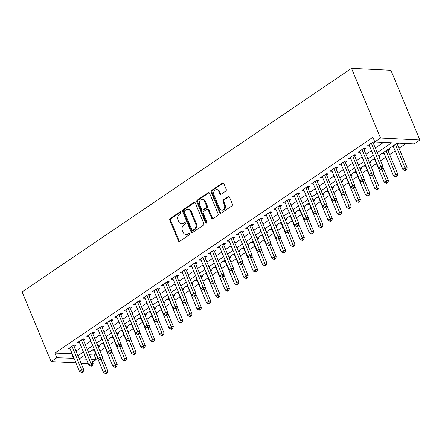 <?xml version="1.0" encoding="UTF-8"?>
<svg xmlns="http://www.w3.org/2000/svg" width="442" height="442" viewBox="0 0 442 442"><rect width="100%" height="100%" fill="white"/><g stroke="black" fill="none" stroke-linecap="round" stroke-linejoin="round"><path stroke-width="0.66" d="M180.971 212.221A0.912 0.724 -87.2 0 0 179.993 211.856L170.242 218.475A1.298 1.033 -87.2 0 0 169.794 220.243L178.341 240.768A1.298 1.033 -87.2 0 0 179.734 241.282L189.485 234.663A0.912 0.724 -87.2 0 0 188.822 233.067L187.563 233.923A4.16 3.304 -87.2 0 1 185.839 234.431A4.16 3.304 -87.2 0 1 183.104 232.271L182.391 230.558A4.16 3.304 -87.2 0 1 183.811 224.917L185.071 224.061A0.912 0.724 -87.2 0 0 184.408 222.464L183.148 223.32A4.16 3.304 -87.2 0 1 181.424 223.823A4.16 3.304 -87.2 0 1 178.69 221.663L177.977 219.956A4.16 3.304 -87.2 0 1 179.397 214.309L180.656 213.453A0.912 0.724 -87.2 0 0 180.971 212.221M225.779 191.093A1.298 1.033 -87.2 0 0 226.221 189.331L223.823 183.574A1.298 1.033 -87.2 0 0 222.431 183.054L211.596 190.408A1.298 1.033 -87.2 0 0 211.154 192.171L219.702 212.696A1.298 1.033 -87.2 0 0 221.094 213.215L231.923 205.862A1.298 1.033 -87.2 0 0 232.37 204.099L229.475 197.143A1.298 1.033 -87.2 0 0 228.078 196.624L223.442 199.773A1.298 1.033 -87.2 0 0 223 201.535L224.437 204.983A3.475 2.763 -87.2 0 1 224.298 208.486A3.475 2.763 -87.2 0 1 221.807 210.127A3.475 2.763 -87.2 0 1 219.525 208.32L213.9 194.806A3.475 2.763 -87.2 0 1 214.038 191.309A3.475 2.763 -87.2 0 1 216.525 189.668A3.475 2.763 -87.2 0 1 218.812 191.474L219.751 193.723A1.298 1.033 -87.2 0 0 221.144 194.242L225.779 191.093M377.225 152.589L391.695 142.766L374.827 141.932L372.888 137.285L54.885 353.114L56.819 357.76L74.057 358.346M374.827 141.932L380.529 138.059L351.512 68.355L22.1 291.924L51.117 361.633L56.819 357.76M195.27 202.95A1.298 1.033 -87.2 0 0 193.878 202.43L183.049 209.784A1.298 1.033 -87.2 0 0 182.601 211.547L191.148 232.078A1.298 1.033 -87.2 0 0 192.541 232.591L203.375 225.238A1.298 1.033 -87.2 0 0 203.817 223.475L195.27 202.95M197.32 200.099L208.154 192.745A1.298 1.033 -87.2 0 1 209.547 193.259L218.094 213.79A1.298 1.033 -87.2 0 1 217.646 215.552L213.011 218.696A1.298 1.033 -87.2 0 1 211.619 218.182L208.154 209.856A1.298 1.033 -87.2 0 0 206.762 209.337L203.685 211.425A1.298 1.033 -87.2 0 0 203.243 213.188L206.85 221.856A0.912 0.724 -87.2 0 1 205.563 222.729L196.878 201.861A1.298 1.033 -87.2 0 1 197.32 200.099L198.127 200.138L208.961 192.784L208.154 192.745M378.551 155.783L397.319 143.042L414.193 143.877L419.9 140.004L390.883 70.3L351.512 68.355M363.993 149.611L365.628 148.501L363.617 148.401L358.009 152.214L360.119 152.241M345.285 162.308L346.92 161.197L344.915 161.098L339.301 164.905L341.412 164.938M326.577 175.004L328.213 173.894L326.207 173.794L320.594 177.601L322.704 177.634M307.87 187.701L309.511 186.59L307.499 186.491L301.886 190.298L304.002 190.331M289.167 200.397L290.803 199.287L288.792 199.187L283.184 202.994L285.294 203.022M270.46 213.094L272.095 211.983L270.09 211.884L264.476 215.69L266.587 215.718M251.752 225.79L253.393 224.674L251.382 224.575L245.769 228.387L247.879 228.415M233.05 238.481L234.685 237.371L232.674 237.271L227.066 241.083L229.177 241.111M214.342 251.178L215.978 250.067L213.972 249.968L208.359 253.78L210.469 253.807M195.635 263.874L197.27 262.763L195.265 262.664L189.651 266.471L191.762 266.504M176.927 276.57L178.568 275.46L176.557 275.36L170.943 279.167L173.06 279.2M158.225 289.267L159.86 288.156L157.849 288.057L152.241 291.864L154.352 291.897M139.517 301.963L141.153 300.853L139.147 300.753L133.534 304.56L135.644 304.588M120.81 314.66L122.451 313.549L120.439 313.45L114.826 317.257L116.937 317.284M102.108 327.356L103.743 326.24L101.732 326.141L96.124 329.953L98.235 329.981M83.4 340.047L85.035 338.937L83.03 338.837L77.416 342.649L79.527 342.677M54.885 353.114L72.118 353.699M75.991 351.075L81.472 347.351M85.345 344.727L90.825 341.003M94.698 338.379L100.179 334.655M104.052 332.03L109.533 328.307M113.406 325.682L118.887 321.964M122.76 319.334L128.241 315.616M132.108 312.986L137.589 309.267M141.462 306.637L146.943 302.919M150.816 300.289L156.297 296.571M160.17 293.941L165.651 290.223M169.524 287.593L175.004 283.874M178.877 281.245L184.358 277.526M188.231 274.896L193.712 271.178M197.58 268.548L203.06 264.83M206.933 262.2L212.414 258.482M216.287 255.852L221.768 252.133M225.641 249.509L231.122 245.785M234.995 243.161L240.476 239.437M244.349 236.813L249.829 233.089M253.702 230.464L259.183 226.74M263.051 224.116L268.532 220.398M272.405 217.768L277.885 214.05M281.758 211.42L287.239 207.701M291.112 205.071L296.593 201.353M300.466 198.723L305.947 195.005M309.82 192.375L315.301 188.657M319.174 186.027L324.655 182.308M328.522 179.679L334.003 175.96M337.876 173.33L343.357 169.612M347.23 166.982L352.71 163.264M356.583 160.634L362.064 156.916M365.937 154.286L371.418 150.567M375.291 147.943L383.512 142.363M74.046 346.395L75.681 345.285L73.676 345.185L68.062 348.998L70.173 349.025M92.754 333.699L94.389 332.588L92.378 332.489L86.77 336.301L88.881 336.329M111.456 321.008L113.097 319.897L111.086 319.798L105.472 323.605L107.588 323.632M130.163 308.312L131.799 307.201L129.793 307.102L124.18 310.908L126.29 310.936M148.871 295.615L150.507 294.505L148.501 294.405L142.888 298.212L144.998 298.239M167.579 282.919L169.214 281.808L167.203 281.709L161.595 285.515L163.706 285.549M186.281 270.222L187.922 269.112L185.911 269.012L180.297 272.819L182.408 272.852M204.989 257.526L206.624 256.415L204.618 256.316L199.005 260.128L201.116 260.156M223.696 244.829L225.332 243.719L223.32 243.619L217.713 247.432L219.823 247.459M242.398 232.133L244.039 231.022L242.028 230.923L236.415 234.735L238.531 234.763M261.106 219.442L262.741 218.326L260.736 218.232L255.122 222.039L257.233 222.066M279.814 206.745L281.449 205.635L279.443 205.536L273.83 209.342L275.941 209.37M298.521 194.049L300.157 192.939L298.146 192.839L292.538 196.646L294.648 196.673M317.223 181.353L318.864 180.242L316.853 180.143L311.24 183.949L313.35 183.982M335.931 168.656L337.566 167.546L335.561 167.446L329.947 171.253L332.058 171.286M354.639 155.96L356.274 154.849L354.263 154.75L348.655 158.562L350.766 158.59M373.341 143.263L374.982 142.153L372.971 142.053L367.357 145.866L369.473 145.893M89.549 354.827L94.256 355.059L95.842 353.981M100.014 351.147L105.196 347.633M109.367 344.799L114.55 341.285M118.721 338.456L123.904 334.937M128.075 332.108L133.257 328.588M137.429 325.76L142.611 322.24M146.783 319.411L151.965 315.892M156.131 313.063L161.313 309.544M165.485 306.715L170.667 303.195M174.839 300.367L180.021 296.847M184.192 294.018L189.375 290.499M193.546 287.67L198.729 284.151M202.9 281.322L208.083 277.803M212.254 274.974L217.436 271.454M221.602 268.625L226.785 265.112M230.956 262.277L236.138 258.763M240.31 255.929L245.492 252.415M249.664 249.581L254.846 246.067M259.018 243.233L264.2 239.719M268.371 236.884L273.554 233.37M277.725 230.542L282.908 227.022M287.073 224.193L292.256 220.674M296.427 217.845L301.61 214.326M305.781 211.497L310.964 207.978M315.135 205.149L320.317 201.629M324.489 198.801L329.671 195.281M333.843 192.452L339.025 188.933M343.196 186.104L348.379 182.585M352.545 179.756L357.727 176.236M361.899 173.408L367.081 169.888M371.252 167.059L376.435 163.546M380.606 160.711L385.789 157.197M389.662 154.567L395.142 150.849M399.016 148.219L406.01 143.473M94.256 355.059L96.19 359.705L92.599 362.142M77.925 355.722L83.405 351.998M87.278 349.373L92.759 345.65M96.632 343.025L102.113 339.307M105.986 336.677L111.467 332.959M115.34 330.329L120.821 326.61M124.694 323.98L130.175 320.262M134.048 317.632L139.528 313.914M143.396 311.284L148.877 307.566M152.75 304.936L158.23 301.217M162.103 298.588L167.584 294.869M171.457 292.239L176.938 288.521M180.811 285.891L186.292 282.173M190.165 279.543L195.646 275.825M199.519 273.195L205 269.476M208.867 266.852L214.348 263.128M218.221 260.504L223.702 256.78M227.575 254.156L233.056 250.432M236.929 247.807L242.409 244.083M246.282 241.459L251.763 237.741M255.636 235.111L261.117 231.393M264.99 228.763L270.471 225.044M274.338 222.414L279.819 218.696M283.692 216.066L289.173 212.348M293.046 209.718L298.527 206M302.4 203.37L307.881 199.651M311.754 197.022L317.234 193.303M321.107 190.673L326.588 186.955M330.461 184.325L335.942 180.607M339.81 177.977L345.29 174.258M349.163 171.629L354.644 167.91M358.517 165.286L363.998 161.562M367.871 158.938L373.352 155.214M51.117 361.633L75.93 362.86M81.002 363.109L88.179 363.462M84.737 355.191L79.317 358.871L86.411 359.219M91.483 359.473L96.19 359.705M374.683 158.407L369.203 162.131M365.33 164.755L359.849 168.474M355.976 171.104L350.495 174.822M346.622 177.452L341.141 181.17M337.268 183.8L331.787 187.518M327.914 190.148L322.433 193.867M318.56 196.497L313.08 200.215M309.212 202.845L303.731 206.563M299.858 209.193L294.378 212.911M290.504 215.541L285.024 219.26M281.151 221.89L275.67 225.608M271.797 228.238L266.316 231.956M262.443 234.58L256.962 238.304M253.089 240.929L247.608 244.653M243.741 247.277L238.26 251.001M234.387 253.625L228.906 257.349M225.033 259.973L219.552 263.697M215.679 266.322L210.199 270.04M206.326 272.67L200.845 276.388M196.972 279.018L191.491 282.736M187.618 285.366L182.137 289.085M178.27 291.714L172.789 295.433M168.916 298.063L163.435 301.781M159.562 304.411L154.081 308.129M150.208 310.759L144.727 314.477M140.854 317.107L135.374 320.826M131.501 323.456L126.02 327.174M122.147 329.804L116.666 333.522M112.798 336.152L107.318 339.87M103.445 342.495L97.964 346.219M94.091 348.843L88.61 352.567M419.9 140.004L380.529 138.059M393.098 145.943L402.872 169.413L405.209 167.822L407.215 167.921L397.214 143.899A1.326 1.05 92.8 0 1 397.104 143.418L391.463 147.053L393.573 147.087M397.446 144.457L399.082 143.346L397.076 143.247M388.093 150.805L389.733 149.694L387.722 149.595L382.109 153.402L384.225 153.429M374.694 158.435L372.755 159.75L374.871 159.777M379.037 156.949L380.38 156.043L378.628 155.954M365.341 164.783L363.407 166.098L365.517 166.126M369.689 163.297L371.026 162.391L369.274 162.302M355.987 171.131L354.053 172.446L356.164 172.474M360.335 169.645L361.672 168.739L359.921 168.651M346.633 177.48L344.699 178.795L346.81 178.822M350.981 175.993L352.318 175.082L350.567 174.999M337.279 183.828L335.345 185.143L337.456 185.17M341.627 182.342L342.964 181.43L341.213 181.347M327.925 190.176L325.992 191.491L328.102 191.519M332.273 188.69L333.611 187.778L331.859 187.695M318.577 196.524L316.638 197.839L318.754 197.867M322.92 195.038L324.262 194.126L322.505 194.044M309.223 202.872L307.284 204.187L309.4 204.215M313.566 201.386L314.908 200.475L313.157 200.392M299.869 209.221L297.936 210.536L300.046 210.563M304.218 207.734L305.555 206.823L303.803 206.74M290.516 215.569L288.582 216.884L290.692 216.912M294.864 214.083L296.201 213.171L294.449 213.083M281.162 221.917L279.228 223.227L281.339 223.26M285.51 220.425L286.847 219.519L285.096 219.431M271.808 228.265L269.874 229.575L271.985 229.608M276.156 226.774L277.493 225.868L275.742 225.779M262.454 234.614L260.52 235.923L262.631 235.956M266.802 233.122L268.139 232.216L266.388 232.127M253.106 240.962L251.167 242.271L253.283 242.304M257.448 239.47L258.791 238.564L257.034 238.476M243.752 247.31L241.813 248.619L243.929 248.653M248.095 245.818L249.437 244.912L247.68 244.824M234.398 253.653L232.464 254.968L234.575 254.995M238.746 252.167L240.083 251.26L238.332 251.172M225.044 260.001L223.111 261.316L225.221 261.344M229.392 258.515L230.73 257.609L228.978 257.52M215.69 266.349L213.757 267.664L215.867 267.692M220.039 264.863L221.376 263.957L219.624 263.868M206.337 272.697L204.403 274.012L206.513 274.04M210.685 271.211L212.022 270.305L210.27 270.217M196.983 279.046L195.049 280.361L197.16 280.388M201.331 277.559L202.668 276.648L200.917 276.565M187.635 285.394L185.695 286.709L187.806 286.736M191.977 283.908L193.32 282.996L191.563 282.913M178.281 291.742L176.341 293.057L178.458 293.085M182.623 290.256L183.966 289.344L182.209 289.261M168.927 298.09L166.993 299.405L169.104 299.433M173.275 296.604L174.612 295.692L172.861 295.61M159.573 304.439L157.639 305.753L159.75 305.781M163.921 302.952L165.258 302.041L163.507 301.958M150.219 310.787L148.285 312.102L150.396 312.129M154.567 309.301L155.904 308.389L154.153 308.306M140.865 317.135L138.932 318.45L141.042 318.478M145.214 315.649L146.551 314.737L144.799 314.649M131.512 323.483L129.578 324.793L131.688 324.826M135.86 321.997L137.197 321.085L135.445 320.997M122.163 329.831L120.224 331.141L122.335 331.174M126.506 328.34L127.849 327.434L126.092 327.345M112.809 336.18L110.87 337.489L112.986 337.522M117.152 334.688L118.495 333.782L116.738 333.693M103.456 342.528L101.522 343.837L103.632 343.87M107.804 341.036L109.141 340.13L107.389 340.042M94.102 348.876L92.168 350.186L94.279 350.219M98.45 347.384L99.787 346.478L98.036 346.39M71.759 353.948L73.692 358.595M94.174 350.285L93.698 349.147M70.074 349.097L69.598 347.953M103.527 343.937L103.052 342.799M79.422 342.749L78.952 341.605M112.881 337.589L112.406 336.45M88.776 336.401L88.301 335.257M122.235 331.24L121.76 330.102M98.13 330.052L97.654 328.909M131.589 324.892L131.114 323.754M107.483 323.704L107.008 322.561M140.943 318.544L140.468 317.406M116.837 317.356L116.362 316.218M150.291 312.201L149.821 311.058M126.191 311.008L125.716 309.87M159.645 305.853L159.17 304.709M135.545 304.66L135.07 303.521M168.999 299.505L168.524 298.361M144.893 298.311L144.423 297.173M178.353 293.156L177.877 292.013M154.247 291.963L153.772 290.825M187.706 286.808L187.231 285.665M163.601 285.615L163.126 284.477M197.06 280.46L196.585 279.316M172.955 279.267L172.479 278.128M206.414 274.112L205.939 272.974M182.308 272.918L181.833 271.78M215.762 267.764L215.293 266.625M191.662 266.57L191.187 265.432M225.116 261.415L224.641 260.277M201.016 260.222L200.541 259.084M234.47 255.067L233.995 253.929M210.364 253.879L209.895 252.736M243.824 248.719L243.349 247.581M219.718 247.531L219.243 246.387M253.178 242.371L252.702 241.233M229.072 241.183L228.597 240.039M262.531 236.022L262.056 234.884M238.426 234.835L237.951 233.691M271.885 229.674L271.41 228.536M247.78 228.486L247.305 227.343M281.234 223.326L280.764 222.188M257.133 222.138L256.658 220.994M290.587 216.978L290.112 215.84M266.487 215.79L266.012 214.652M299.941 210.635L299.466 209.491M275.836 209.442L275.366 208.304M309.295 204.287L308.82 203.143M285.189 203.093L284.714 201.955M318.649 197.939L318.174 196.795M294.543 196.745L294.068 195.607M328.003 191.59L327.528 190.447M303.897 190.397L303.422 189.259M337.356 185.242L336.881 184.099M313.251 184.049L312.776 182.911M346.705 178.894L346.235 177.75M322.605 177.701L322.13 176.562M356.059 172.546L355.583 171.408M331.959 171.352L331.483 170.214M365.412 166.198L364.937 165.059M341.307 165.004L340.837 163.866M374.766 159.849L374.291 158.711M350.661 158.656L350.186 157.518M384.12 153.501L383.645 152.363M360.015 152.313L359.539 151.17M393.474 147.153L392.999 146.015M369.368 145.965L368.893 144.821M181.424 223.823L182.226 223.867A4.16 3.304 -87.2 0 0 183.949 223.359L183.148 223.32M185.181 222.525L183.949 223.359M185.839 234.431L186.64 234.47A4.16 3.304 -87.2 0 0 188.364 233.962L187.563 233.923M189.596 233.127L188.364 233.962M180.767 211.917L171.043 218.519A1.298 1.033 -87.2 0 0 170.601 220.282L179.143 240.807A1.298 1.033 -87.2 0 0 179.601 241.36M194.817 202.397A1.298 1.033 -87.2 0 0 194.684 202.475L183.85 209.823A1.298 1.033 -87.2 0 0 183.408 211.591L191.95 232.116A1.298 1.033 -87.2 0 0 192.408 232.669M184.723 210.696A0.912 0.724 -87.2 0 0 184.408 211.933L191.911 229.95A0.912 0.724 -87.2 0 0 192.883 230.31L194.215 229.409A4.16 3.304 -87.2 0 0 195.635 223.762L190.508 211.447A4.16 3.304 -87.2 0 0 187.778 209.287A4.16 3.304 -87.2 0 0 186.054 209.795L184.723 210.696M192.508 230.42L193.314 230.459A0.912 0.724 -87.2 0 0 193.69 230.348L192.883 230.31M187.778 209.287L188.579 209.326A4.16 3.304 -87.2 0 1 191.314 211.486L196.441 223.807A4.16 3.304 -87.2 0 1 195.021 229.448L193.69 230.348M207.304 209.182L208.105 209.221A1.298 1.033 -87.2 0 1 208.961 209.895L212.425 218.221A1.298 1.033 -87.2 0 0 212.878 218.773M198.127 200.138A1.298 1.033 -87.2 0 0 197.685 201.9L206.37 222.768A0.912 0.724 -87.2 0 0 206.574 223.066M204.558 201.22A3.475 2.763 -87.2 0 0 202.276 199.414A3.475 2.763 -87.2 0 0 199.79 201.055A3.475 2.763 -87.2 0 0 199.646 204.552L201.629 209.315A1.298 1.033 -87.2 0 0 203.022 209.828L206.099 207.74A1.298 1.033 -87.2 0 0 206.541 205.978L204.558 201.22L205.364 201.259A3.475 2.763 -87.2 0 0 203.077 199.452L202.276 199.414M202.486 209.989L203.287 210.027A1.298 1.033 -87.2 0 0 203.828 209.867L203.022 209.828M205.364 201.259L207.342 206.016A1.298 1.033 -87.2 0 1 206.9 207.784L203.828 209.867M216.525 189.668L217.331 189.706A3.475 2.763 -87.2 0 1 219.613 191.513L220.552 193.762A1.298 1.033 -87.2 0 0 221.011 194.314M221.807 210.127L222.613 210.165A3.475 2.763 -87.2 0 0 225.1 208.525A3.475 2.763 -87.2 0 0 225.238 205.027L224.437 204.983M229.017 196.591A1.298 1.033 -87.2 0 0 228.884 196.662L224.249 199.812A1.298 1.033 -87.2 0 0 223.801 201.574L225.238 205.027M223.365 183.021A1.298 1.033 -87.2 0 0 223.232 183.093L212.403 190.447A1.298 1.033 -87.2 0 0 211.956 192.209L220.503 212.735A1.298 1.033 -87.2 0 0 220.961 213.293M93.803 349.075L103.572 372.545L105.909 370.954L107.92 371.053L102.345 357.672M106.439 372.971L105.505 373.606L106.307 373.645L107.246 373.015L106.439 372.971L101.174 359.578M103.572 372.545L105.505 373.606M107.246 373.015L107.92 371.053M81.4 372.418L82.206 372.457L83.14 371.821L82.334 371.783L81.4 372.418L79.466 371.352L69.698 347.887M79.466 371.352L81.809 369.766L83.814 369.866L83.14 371.821M72.035 346.296L82.334 371.783M73.687 345.185L73.704 345.362A1.326 1.05 -87.2 0 0 73.814 345.837L83.814 369.866M103.157 342.727L112.925 366.197L115.263 364.611L117.274 364.705L111.699 351.324M115.793 366.622L114.859 367.258L115.66 367.302L116.594 366.667L115.793 366.622L110.528 353.235M112.925 366.197L114.859 367.258M116.594 366.667L117.274 364.705M112.511 336.379L122.279 359.849L124.616 358.263L126.627 358.363L121.053 344.975M125.147 360.274L124.213 360.91L125.014 360.954L125.948 360.318L125.147 360.274L119.881 346.887M122.279 359.849L124.213 360.91M125.948 360.318L126.627 358.363M90.754 366.07L91.555 366.109L92.494 365.473L91.687 365.435L90.754 366.07L88.82 365.004L79.052 341.539M88.82 365.004L91.157 363.418L93.168 363.517L92.494 365.473M81.389 339.948L91.687 365.435M83.041 338.837L83.052 339.014A1.326 1.05 -87.2 0 0 83.168 339.489L93.168 363.517M100.107 359.722L100.909 359.76L101.848 359.125L101.041 359.086L100.107 359.722L98.174 358.655L88.406 335.191M98.174 358.655L100.511 357.07L102.522 357.169L101.848 359.125M90.743 333.599L101.041 359.086M92.395 332.494L92.406 332.666A1.326 1.05 -87.2 0 0 92.522 333.146L102.522 357.169M121.865 330.03L131.633 353.501L133.97 351.915L135.976 352.014L130.407 338.627M134.501 353.932L133.561 354.561L134.368 354.606L135.302 353.97L134.501 353.932L129.235 340.539M131.633 353.501L133.561 354.561M135.302 353.97L135.976 352.014M131.213 323.682L140.987 347.152L143.324 345.567L145.33 345.666L139.76 332.279M143.854 347.583L142.915 348.219L143.722 348.257L144.656 347.622L143.854 347.583L138.589 334.191M140.987 347.152L142.915 348.219M144.656 347.622L145.33 345.666M109.461 353.373L110.262 353.412L111.196 352.777L110.395 352.738L109.461 353.373L107.528 352.307L97.759 328.842M107.528 352.307L109.865 350.721L111.876 350.821L111.196 352.777M100.096 327.257L110.395 352.738M101.748 326.146L101.759 326.318A1.326 1.05 -87.2 0 0 101.875 326.798L111.876 350.821M118.815 347.025L119.616 347.064L120.55 346.429L119.749 346.39L118.815 347.025L116.881 345.959L107.113 322.494M116.881 345.959L119.218 344.373L121.23 344.473L120.55 346.429M109.45 320.909L119.749 346.39M111.102 319.798L111.113 319.969A1.326 1.05 -87.2 0 0 111.224 320.45L121.23 344.473M140.567 317.334L150.335 340.804L152.678 339.218L154.683 339.318L149.114 325.931M153.203 341.235L152.269 341.87L153.076 341.909L154.009 341.274L153.203 341.235L147.943 327.842M150.335 340.804L152.269 341.87M154.009 341.274L154.683 339.318M128.163 340.677L128.97 340.716L129.904 340.08L129.103 340.042L128.163 340.677L126.235 339.611L116.467 316.146M126.235 339.611L128.572 338.025L130.578 338.124L129.904 340.08M118.804 314.56L129.103 340.042M120.456 313.45L120.467 313.621A1.326 1.05 -87.2 0 0 120.578 314.102L130.578 338.124M149.921 310.991L159.689 334.456L162.026 332.87L164.037 332.97L158.468 319.583M162.557 334.887L161.623 335.522L162.424 335.561L163.363 334.925L162.557 334.887L157.291 321.494M159.689 334.456L161.623 335.522M163.363 334.925L164.037 332.97M137.517 334.329L138.324 334.367L139.258 333.732L138.457 333.693L137.517 334.329L135.584 333.262L125.815 309.798M135.584 333.262L137.926 331.677L139.932 331.776L139.258 333.732M128.158 308.212L138.457 333.693M129.804 307.102L129.821 307.273A1.326 1.05 -87.2 0 0 129.931 307.754L139.932 331.776M159.275 304.643L169.043 328.108L171.38 326.522L173.391 326.621L167.816 313.234M171.91 328.539L170.977 329.174L171.778 329.213L172.717 328.577L171.91 328.539L166.645 315.146M169.043 328.108L170.977 329.174M172.717 328.577L173.391 326.621M146.871 327.981L147.678 328.019L148.611 327.384L147.805 327.345L146.871 327.981L144.937 326.92L135.169 303.45M144.937 326.92L147.28 325.329L149.285 325.428L148.611 327.384M137.506 301.864L147.805 327.345M139.158 300.753L139.175 300.925A1.326 1.05 -87.2 0 0 139.285 301.405L149.285 325.428M168.629 298.295L178.397 321.759L180.734 320.174L182.745 320.273L177.17 306.886M181.264 322.19L180.33 322.826L181.132 322.864L182.065 322.229L181.264 322.19L175.999 308.798M178.397 321.759L180.33 322.826M182.065 322.229L182.745 320.273M156.225 321.632L157.026 321.671L157.965 321.036L157.159 320.997L156.225 321.632L154.291 320.572L144.523 297.101M154.291 320.572L156.628 318.98L158.639 319.08L157.965 321.036M146.86 295.516L157.159 320.997M148.512 294.405L148.523 294.576A1.326 1.05 -87.2 0 0 148.639 295.057L158.639 319.08M177.982 291.947L187.751 315.411L190.088 313.826L192.099 313.925L186.524 300.538M190.618 315.842L189.684 316.478L190.485 316.516L191.419 315.881L190.618 315.842L185.353 302.45M187.751 315.411L189.684 316.478M191.419 315.881L192.099 313.925M165.579 315.284L166.38 315.323L167.319 314.693L166.512 314.649L165.579 315.284L163.645 314.223L153.877 290.753M163.645 314.223L165.982 312.632L167.993 312.732L167.319 314.693M156.214 289.167L166.512 314.649M157.866 288.057L157.877 288.228A1.326 1.05 -87.2 0 0 157.993 288.709L167.993 312.732M187.336 285.598L197.104 309.063L199.441 307.477L201.447 307.577L195.878 294.19M199.972 309.494L199.033 310.129L199.839 310.168L200.773 309.533L199.972 309.494L194.707 296.101M197.104 309.063L199.033 310.129M200.773 309.533L201.447 307.577M174.933 308.936L175.734 308.98L176.667 308.345L175.866 308.301L174.933 308.936L172.999 307.875L163.231 284.405M172.999 307.875L175.336 306.289L177.347 306.383L176.667 308.345M165.568 282.819L175.866 308.301M167.22 281.709L167.231 281.88A1.326 1.05 -87.2 0 0 167.347 282.361L177.347 306.383M196.684 279.25L206.458 302.715L208.795 301.129L210.801 301.229L205.232 287.847M209.326 303.146L208.386 303.781L209.193 303.82L210.127 303.184L209.326 303.146L204.06 289.753M206.458 302.715L208.386 303.781M210.127 303.184L210.801 301.229M184.286 302.588L185.088 302.632L186.021 301.997L185.22 301.952L184.286 302.588L182.353 301.527L172.584 278.057M182.353 301.527L184.69 299.941L186.701 300.041L186.021 301.997M174.922 276.471L185.22 301.952M176.573 275.36L176.585 275.532A1.326 1.05 -87.2 0 0 176.695 276.012L186.701 300.041M206.038 272.902L215.806 296.367L218.149 294.781L220.155 294.88L214.585 281.499M218.674 296.797L217.74 297.433L218.547 297.472L219.481 296.836L218.674 296.797L213.414 283.405M215.806 296.367L217.74 297.433M219.481 296.836L220.155 294.88M193.635 296.239L194.441 296.284L195.375 295.648L194.574 295.61L193.635 296.239L191.706 295.179L181.938 271.708M191.706 295.179L194.044 293.593L196.049 293.692L195.375 295.648M184.275 270.123L194.574 295.61M185.927 269.012L185.938 269.184A1.326 1.05 -87.2 0 0 186.049 269.664L196.049 293.692M215.392 266.554L225.16 290.018L227.497 288.433L229.508 288.532L223.939 275.151M228.028 290.449L227.094 291.085L227.895 291.123L228.834 290.488L228.028 290.449L222.762 277.057M225.16 290.018L227.094 291.085M228.834 290.488L229.508 288.532M202.988 289.897L203.795 289.935L204.729 289.3L203.928 289.261L202.988 289.897L201.055 288.83L191.287 265.36M201.055 288.83L203.397 287.245L205.403 287.344L204.729 289.3M193.629 263.775L203.928 289.261M195.276 262.664L195.292 262.835A1.326 1.05 -87.2 0 0 195.403 263.316L205.403 287.344M224.746 260.205L234.514 283.676L236.851 282.084L238.862 282.184L233.288 268.802M237.382 284.101L236.448 284.736L237.249 284.775L238.188 284.14L237.382 284.101L232.116 270.708M234.514 283.676L236.448 284.736M238.188 284.14L238.862 282.184M212.342 283.549L213.149 283.587L214.083 282.952L213.276 282.913L212.342 283.549L210.409 282.482L200.64 259.012M210.409 282.482L212.751 280.897L214.757 280.996L214.083 282.952M202.977 257.426L213.276 282.913M204.629 256.316L204.646 256.487A1.326 1.05 -87.2 0 0 204.757 256.968L214.757 280.996M234.1 253.857L243.868 277.327L246.205 275.736L248.216 275.836L242.641 262.454M246.735 277.753L245.802 278.388L246.603 278.427L247.537 277.791L246.735 277.753L241.47 264.36M243.868 277.327L245.802 278.388M247.537 277.791L248.216 275.836M221.696 277.2L222.497 277.239L223.437 276.604L222.63 276.565L221.696 277.2L219.762 276.134L209.994 252.669M219.762 276.134L222.099 274.548L224.111 274.648L223.437 276.604M212.331 251.078L222.63 276.565M213.983 249.968L213.994 250.144A1.326 1.05 -87.2 0 0 214.11 250.62L224.111 274.648M243.454 247.509L253.222 270.979L255.559 269.388L257.57 269.487L251.995 256.106M256.089 271.405L255.156 272.04L255.957 272.079L256.89 271.449L256.089 271.405L250.824 258.012M253.222 270.979L255.156 272.04M256.89 271.449L257.57 269.487M231.05 270.852L231.851 270.891L232.79 270.255L231.984 270.217L231.05 270.852L229.116 269.786L219.348 246.321M229.116 269.786L231.453 268.2L233.464 268.3L232.79 270.255M221.685 244.73L231.984 270.217M223.337 243.619L223.348 243.796A1.326 1.05 -87.2 0 0 223.464 244.271L233.464 268.3M252.807 241.161L262.576 264.631L264.913 263.045L266.918 263.139L261.349 249.758M265.443 265.056L264.504 265.692L265.31 265.73L266.244 265.101L265.443 265.056L260.178 251.669M262.576 264.631L264.504 265.692M266.244 265.101L266.918 263.139M240.404 264.504L241.205 264.543L242.139 263.907L241.338 263.868L240.404 264.504L238.47 263.438L228.702 239.973M238.47 263.438L240.807 261.852L242.818 261.951L242.139 263.907M231.039 238.382L241.338 263.868M232.691 237.271L232.702 237.448A1.326 1.05 -87.2 0 0 232.818 237.923L242.818 261.951M262.156 234.812L271.929 258.283L274.267 256.697L276.272 256.796L270.703 243.409M274.797 258.708L273.858 259.344L274.664 259.388L275.598 258.752L274.797 258.708L269.532 245.321M271.929 258.283L273.858 259.344M275.598 258.752L276.272 256.796M249.758 258.156L250.559 258.194L251.492 257.559L250.691 257.52L249.758 258.156L247.824 257.089L238.056 233.625M247.824 257.089L250.161 255.504L252.172 255.603L251.492 257.559M240.393 232.033L250.691 257.52M242.045 230.928L242.056 231.1A1.326 1.05 -87.2 0 0 242.166 231.58L252.172 255.603M271.51 228.464L281.278 251.934L283.62 250.349L285.626 250.448L280.057 237.061M284.145 252.365L283.212 252.995L284.018 253.039L284.952 252.404L284.145 252.365L278.885 238.973M281.278 251.934L283.212 252.995M284.952 252.404L285.626 250.448M259.106 251.807L259.913 251.846L260.846 251.211L260.045 251.172L259.106 251.807L257.178 250.741L247.41 227.276M257.178 250.741L259.515 249.155L261.52 249.255L260.846 251.211M249.747 225.691L260.045 251.172M251.399 224.58L251.41 224.751A1.326 1.05 -87.2 0 0 251.52 225.232L261.52 249.255M280.863 222.116L290.632 245.586L292.969 244.001L294.98 244.1L289.411 230.713M293.499 246.017L292.565 246.653L293.366 246.691L294.306 246.056L293.499 246.017L288.234 232.625M290.632 245.586L292.565 246.653M294.306 246.056L294.98 244.1M268.46 245.459L269.266 245.498L270.2 244.862L269.399 244.824L268.46 245.459L266.526 244.393L256.758 220.928M266.526 244.393L268.869 242.807L270.874 242.907L270.2 244.862M259.1 219.343L269.399 244.824M260.747 218.232L260.763 218.403A1.326 1.05 -87.2 0 0 260.874 218.884L270.874 242.907M290.217 215.768L299.985 239.238L302.322 237.652L304.334 237.752L298.759 224.365M302.853 239.669L301.919 240.304L302.72 240.343L303.66 239.708L302.853 239.669L297.588 226.276M299.985 239.238L301.919 240.304M303.66 239.708L304.334 237.752M277.814 239.111L278.62 239.15L279.554 238.514L278.747 238.476L277.814 239.111L275.88 238.045L266.112 214.58M275.88 238.045L278.222 236.459L280.228 236.558L279.554 238.514M268.449 212.994L278.747 238.476M270.101 211.884L270.117 212.055A1.326 1.05 -87.2 0 0 270.228 212.536L280.228 236.558M299.571 209.425L309.339 232.89L311.676 231.304L313.687 231.404L308.113 218.017M312.207 233.321L311.273 233.956L312.074 233.995L313.008 233.359L312.207 233.321L306.941 219.928M309.339 232.89L311.273 233.956M313.008 233.359L313.687 231.404M287.167 232.763L287.969 232.801L288.908 232.166L288.101 232.127L287.167 232.763L285.234 231.696L275.465 208.232M285.234 231.696L287.571 230.111L289.582 230.21L288.908 232.166M277.803 206.646L288.101 232.127M279.454 205.536L279.466 205.707A1.326 1.05 -87.2 0 0 279.582 206.187L289.582 230.21M308.925 203.077L318.693 226.542L321.03 224.956L323.041 225.055L317.466 211.668M321.561 226.973L320.627 227.608L321.428 227.647L322.362 227.011L321.561 226.973L316.295 213.58M318.693 226.542L320.627 227.608M322.362 227.011L323.041 225.055M296.521 226.415L297.322 226.453L298.262 225.818L297.455 225.779L296.521 226.415L294.587 225.354L284.819 201.883M294.587 225.354L296.925 223.762L298.936 223.862L298.262 225.818M287.156 200.298L297.455 225.779M288.808 199.187L288.819 199.359A1.326 1.05 -87.2 0 0 288.935 199.839L298.936 223.862M318.279 196.729L328.047 220.193L330.384 218.608L332.39 218.707L326.82 205.32M330.914 220.624L329.975 221.26L330.782 221.298L331.715 220.663L330.914 220.624L325.649 207.232M328.047 220.193L329.975 221.26M331.715 220.663L332.39 218.707M305.875 220.066L306.676 220.105L307.61 219.47L306.809 219.431L305.875 220.066L303.941 219.005L294.173 195.535M303.941 219.005L306.278 217.414L308.289 217.514L307.61 219.47M296.51 193.95L306.809 219.431M298.162 192.839L298.173 193.01A1.326 1.05 -87.2 0 0 298.289 193.491L308.289 217.514M327.627 190.38L337.401 213.845L339.738 212.259L341.743 212.359L336.174 198.972M340.268 214.276L339.329 214.911L340.136 214.95L341.069 214.315L340.268 214.276L335.003 200.883M337.401 213.845L339.329 214.911M341.069 214.315L341.743 212.359M315.229 213.718L316.03 213.757L316.964 213.127L316.163 213.083L315.229 213.718L313.295 212.657L303.527 189.187M313.295 212.657L315.632 211.066L317.643 211.165L316.964 213.127M305.864 187.601L316.163 213.083M307.516 186.491L307.527 186.662A1.326 1.05 -87.2 0 0 307.638 187.143L317.643 211.165M336.981 184.032L346.749 207.497L349.092 205.911L351.097 206.011L345.528 192.624M349.616 207.928L348.683 208.563L349.489 208.602L350.423 207.967L349.616 207.928L344.357 194.535M346.749 207.497L348.683 208.563M350.423 207.967L351.097 206.011M324.577 207.37L325.384 207.408L326.318 206.779L325.516 206.734L324.577 207.37L322.649 206.309L312.881 182.839M322.649 206.309L324.986 204.723L326.992 204.817L326.318 206.779M315.218 181.253L325.516 206.734M316.87 180.143L316.881 180.314A1.326 1.05 -87.2 0 0 316.991 180.795L326.992 204.817M346.335 177.684L356.103 201.149L358.44 199.563L360.451 199.662L354.882 186.281M358.97 201.58L358.037 202.215L358.838 202.254L359.777 201.618L358.97 201.58L353.705 188.187M356.103 201.149L358.037 202.215M359.777 201.618L360.451 199.662M333.931 201.022L334.738 201.066L335.671 200.43L334.87 200.386L333.931 201.022L332.003 199.961L322.229 176.491M332.003 199.961L334.34 198.375L336.345 198.475L335.671 200.43M324.572 174.905L334.87 200.386M326.218 173.794L326.235 173.966A1.326 1.05 -87.2 0 0 326.345 174.446L336.345 198.475M355.688 171.336L365.457 194.8L367.794 193.215L369.805 193.314L364.23 179.933M368.324 195.231L367.39 195.867L368.192 195.905L369.131 195.27L368.324 195.231L363.059 181.839M365.457 194.8L367.39 195.867M369.131 195.27L369.805 193.314M343.285 194.673L344.091 194.718L345.025 194.082L344.219 194.044L343.285 194.673L341.351 193.613L331.583 170.142M341.351 193.613L343.694 192.027L345.699 192.126L345.025 194.082M333.92 168.557L344.219 194.044M335.572 167.446L335.589 167.617A1.326 1.05 -87.2 0 0 335.699 168.098L345.699 192.126M365.042 164.988L374.81 188.452L377.148 186.867L379.159 186.966L373.584 173.584M377.678 188.883L376.744 189.519L377.545 189.557L378.479 188.922L377.678 188.883L372.413 175.491M374.81 188.452L376.744 189.519M378.479 188.922L379.159 186.966M352.639 188.325L353.44 188.369L354.379 187.734L353.572 187.695L352.639 188.325L350.705 187.264L340.937 163.794M350.705 187.264L353.042 185.679L355.053 185.778L354.379 187.734M343.274 162.208L353.572 187.695M344.926 161.098L344.937 161.269A1.326 1.05 -87.2 0 0 345.053 161.75L355.053 185.778M374.396 158.639L384.164 182.11L386.501 180.518L388.512 180.618L382.938 167.236M387.032 182.535L386.098 183.17L386.899 183.209L387.833 182.574L387.032 182.535L381.766 169.142M384.164 182.11L386.098 183.17M387.833 182.574L388.512 180.618M361.992 181.982L362.794 182.021L363.733 181.386L362.926 181.347L361.992 181.982L360.059 180.916L350.291 157.446M360.059 180.916L362.396 179.33L364.407 179.43L363.733 181.386M352.628 155.86L362.926 181.347M354.28 154.75L354.291 154.921A1.326 1.05 -87.2 0 0 354.407 155.402L364.407 179.43M383.75 152.291L393.518 175.761L395.855 174.17L397.861 174.27L387.861 150.247A1.326 1.05 92.8 0 1 387.75 149.766L387.739 149.595M396.386 176.187L395.446 176.822L396.253 176.861L397.187 176.225L396.386 176.187L386.087 150.705M393.518 175.761L395.446 176.822M397.187 176.225L397.861 174.27M371.346 175.634L372.147 175.673L373.081 175.038L372.28 174.999L371.346 175.634L369.413 174.568L359.644 151.103M369.413 174.568L371.75 172.982L373.761 173.082L373.081 175.038M361.981 149.512L372.28 174.999M363.633 148.401L363.644 148.578A1.326 1.05 -87.2 0 0 363.76 149.053L373.761 173.082M405.739 169.838L404.8 170.474L405.607 170.513L406.541 169.883L405.739 169.838L395.441 144.357M402.872 169.413L404.8 170.474M406.541 169.883L407.215 167.921M380.7 169.286L381.501 169.325L382.435 168.689L381.634 168.651L380.7 169.286L378.766 168.22L368.998 144.755M378.766 168.22L381.103 166.634L383.115 166.733L382.435 168.689M371.335 143.164L381.634 168.651M372.987 142.053L372.998 142.23A1.326 1.05 -87.2 0 0 373.109 142.705L383.115 166.733M180.734 211.895L179.993 211.856M189.563 233.105L188.822 233.067M185.148 222.497L184.408 222.464M179.143 240.807L178.341 240.768M170.601 220.282L169.794 220.243M171.043 218.519L170.242 218.475M191.95 232.116L191.148 232.078M183.408 211.591L182.601 211.547M183.85 209.823L183.049 209.784M194.684 202.475L193.878 202.43M195.021 229.448L194.215 229.409M196.441 223.807L195.635 223.762M191.314 211.486L190.508 211.447M212.425 218.221L211.619 218.182M208.961 209.895L208.154 209.856M206.37 222.768L205.563 222.729M197.685 201.9L196.878 201.861M206.9 207.784L206.099 207.74M207.342 206.016L206.541 205.978M220.552 193.762L219.751 193.723M219.613 191.513L218.812 191.474M223.801 201.574L223 201.535M224.249 199.812L223.442 199.773M228.884 196.662L228.078 196.624M220.503 212.735L219.702 212.696M211.956 192.209L211.154 192.171M212.403 190.447L211.596 190.408M223.232 183.093L222.431 183.054M72.786 345.788L73.814 345.837M82.14 339.439L83.168 339.489M91.494 333.091L92.522 333.146M100.848 326.743L101.875 326.798M110.202 320.395L111.224 320.45M119.555 314.052L120.578 314.102M128.904 307.704L129.931 307.754M138.258 301.356L139.285 301.405M147.611 295.007L148.639 295.057M156.965 288.659L157.993 288.709M166.319 282.311L167.347 282.361M175.673 275.963L176.695 276.012M185.027 269.614L186.049 269.664M194.375 263.266L195.403 263.316M203.729 256.918L204.757 256.968M213.083 250.57L214.11 250.62M222.436 244.222L223.464 244.271M231.79 237.873L232.818 237.923M241.144 231.525L242.166 231.58M250.498 225.177L251.52 225.232M259.846 218.829L260.874 218.884M269.2 212.486L270.228 212.536M278.554 206.138L279.582 206.187M287.908 199.79L288.935 199.839M297.262 193.441L298.289 193.491M306.615 187.093L307.638 187.143M315.969 180.745L316.991 180.795M325.318 174.397L326.345 174.446M334.671 168.048L335.699 168.098M344.025 161.7L345.053 161.75M353.379 155.352L354.407 155.402M387.861 150.247L386.838 150.197M362.733 149.004L363.76 149.053M397.214 143.899L396.187 143.849M372.087 142.655L373.109 142.705"/></g></svg>
